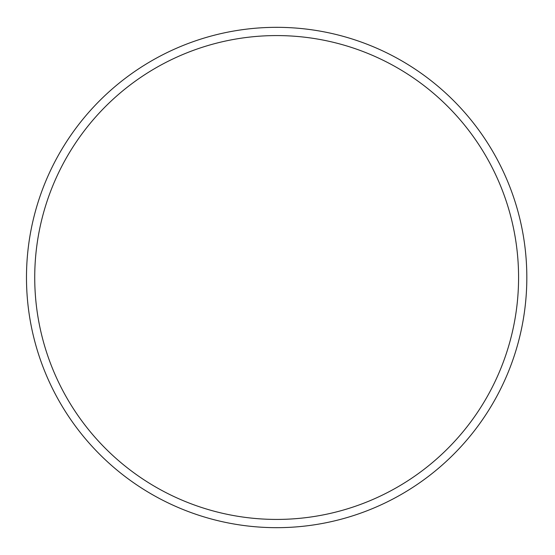 <?xml version="1.0" encoding="UTF-8"?>
<svg xmlns="http://www.w3.org/2000/svg" width="555" height="555" viewBox="0 0 555 555"><rect width="100%" height="100%" fill="white"/><g stroke="black" fill="none" stroke-linecap="round" stroke-linejoin="round"><path stroke-width="0.83" d="M518.578 277.5A241.925 241.925 0 0 1 155.691 487.012A241.925 241.925 0 0 1 155.691 67.987A241.925 241.925 0 0 1 518.578 277.5M526.827 277.5A250.173 250.173 0 0 1 151.57 494.158A250.173 250.173 0 0 1 151.57 60.842A250.173 250.173 0 0 1 526.827 277.5"/></g></svg>
